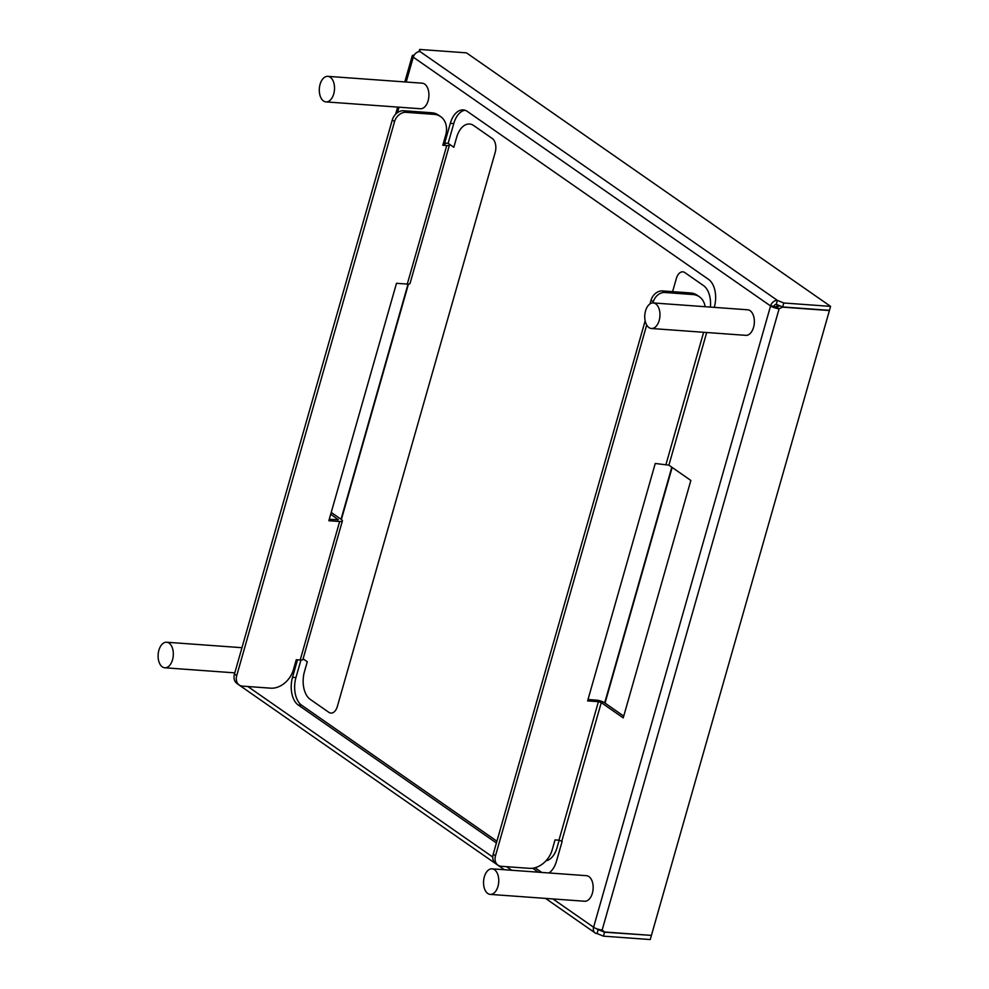 <?xml version="1.0" encoding="UTF-8"?>
<svg xmlns="http://www.w3.org/2000/svg" width="989" height="989" viewBox="0 0 989 989"><rect width="100%" height="100%" fill="white"/><g stroke="black" fill="none" stroke-linecap="round" stroke-linejoin="round"><path stroke-width="1.48" d="M329.25 519.336L338.287 519.72L330.709 514.218M297.504 659.824L292.521 677.317A21.35 12.634 -85.9 0 0 298.258 705.021L496.416 842.999M538.35 872.199L532.663 868.231M548.957 872.966A21.35 12.634 -85.9 0 0 556.51 861.135L562.148 841.342L558.958 840.193L598.407 701.683L587.614 700.904L655.25 463.47L668.898 465.164L690.854 480.456L623.218 717.89L601.263 702.598L598.407 701.683M714.256 307.369L714.33 307.109A21.35 12.634 -85.9 0 0 708.581 279.405L467.352 111.436A21.35 12.634 -85.9 0 0 463.26 109.927A21.35 12.634 -85.9 0 0 450.341 123.291L444.704 143.084L448.128 143.331L453.766 123.551A21.35 12.634 94.1 0 1 464.966 110.249M443.208 143.9L445.371 143.776L444.704 143.084M602.153 930.006L779.134 308.716A6.404 1.706 -164.1 0 1 770.567 305.96A6.404 4.871 -55.2 0 1 777.403 300.396L776.278 304.352A2.139 1.619 124.8 0 0 774.004 306.207L779.134 308.716L782.608 307.146L829.412 310.546L651.417 935.396L604.613 931.997L602.153 930.006A6.404 1.706 15.9 0 1 593.585 927.249L770.567 305.96L413.266 57.177A6.404 1.706 -164.1 0 1 412.252 55.792A6.404 1.706 -164.1 0 1 414.168 55.137M601.794 929.969L604.613 931.997M779.814 305.799L776.847 307.122M623.738 716.11L604.699 702.858L671.815 467.204M300.94 660.046L295.946 677.564A21.35 12.634 94.1 0 0 301.694 705.268L496.923 841.206M535.037 867.749L541.774 872.446M331.216 512.426L341.378 519.509A6.404 1.706 -164.1 0 1 342.392 520.894A6.404 1.706 -164.1 0 1 339.647 521.512L328.855 520.733L396.49 283.299L407.283 284.078A6.404 1.706 15.9 0 0 410.027 283.46L449.488 144.95A6.404 1.706 -164.1 0 1 446.744 145.568L442.812 145.284L445.631 135.394A21.35 16.232 -55.2 0 0 440.661 116.628A21.35 16.232 -55.2 0 0 434.097 114.365L431.822 112.783A21.35 16.232 124.8 0 1 438.387 115.045L440.661 116.628M449.488 144.95A6.404 1.706 -164.1 0 0 448.474 143.566L453.815 147.287L456.634 137.397A21.35 12.634 94.1 0 1 473.657 125.541L492.312 138.534A10.681 6.317 94.1 0 1 495.192 152.38L337.373 706.406A10.681 6.317 -85.9 0 1 328.867 712.34L310.2 699.347A21.35 12.634 -85.9 0 1 304.464 671.63L307.282 661.74L303.104 658.835M237.162 683.56A6.404 4.871 124.8 0 0 237.768 684.091L504.378 869.727M651.034 935.371L604.563 932.194L598.172 929.611L597.047 933.567A6.404 4.871 -55.2 0 1 595.069 932.887A6.404 4.871 -55.2 0 1 593.585 927.249L552.925 898.939M597.047 933.567L603.426 936.15L650.23 939.55L651.355 935.594M597.109 928.906A2.139 1.619 124.8 0 0 598.172 929.611L597.232 928.955M604.563 932.194L603.426 936.15M419.027 51.663L419.657 49.45L420.102 51.613A6.404 4.871 124.8 0 0 413.266 57.177L406.182 82.025M774.004 306.207L770.567 305.96M781.854 306.615L782.608 307.146M419.657 49.45L466.462 52.85L830.587 306.38L783.795 302.993L777.403 300.396L420.102 51.613M776.278 304.352L782.67 306.949L829.462 310.348L830.587 306.38M782.67 306.949L783.795 302.993M588.01 699.507L596.132 700.101A6.404 1.706 -164.1 0 1 604.699 702.858M645.149 320.856L493.214 854.199L495.489 855.782A10.681 8.122 -55.2 0 0 497.974 865.165A10.681 8.122 -55.2 0 0 501.262 866.302L529.412 868.342A21.35 16.232 -55.2 0 0 552.208 849.798L555.027 839.908L558.958 840.193M495.489 855.782L646.695 325.01M652.975 302.931L653.309 301.769A10.681 8.122 -55.2 0 1 664.707 292.497L692.856 294.537A21.35 16.232 -55.2 0 1 699.421 296.799A21.35 16.232 -55.2 0 1 705.108 306.701M699.421 296.799L697.146 295.217A21.35 16.232 124.8 0 0 690.582 292.954L662.432 290.914A10.681 8.122 124.8 0 0 651.034 300.186L649.971 303.932M493.214 854.199A10.681 8.122 124.8 0 0 495.699 863.582L497.974 865.165M431.822 112.783L403.673 110.731A10.681 8.122 124.8 0 0 392.274 120.003L234.455 674.028L236.73 675.611A10.681 8.122 -55.2 0 0 239.214 684.994A10.681 8.122 -55.2 0 0 242.503 686.131L270.64 688.171A21.35 16.232 -55.2 0 0 293.449 669.627L296.267 659.737L300.199 660.022A6.404 1.706 15.9 0 0 302.943 659.391L342.392 520.894M234.455 674.028A10.681 8.122 124.8 0 0 236.94 683.411L239.214 684.994M236.73 675.611L394.549 121.598A10.681 8.122 -55.2 0 1 405.947 112.326L434.097 114.365M169.094 643.134A12.808 7.578 94.1 0 1 173.001 657.697A12.808 7.578 94.1 0 1 164.78 667.785A12.808 7.578 94.1 0 1 162.32 666.883A12.808 7.578 94.1 0 1 158.413 652.32A12.808 7.578 94.1 0 1 166.634 642.232A12.808 7.578 94.1 0 1 169.094 643.134M490.223 894.39L584.623 901.239A12.808 7.578 -85.9 0 0 592.374 893.215A12.808 7.578 -85.9 0 0 586.477 875.685L492.077 868.837A12.808 7.578 94.1 0 1 497.974 886.367A12.808 7.578 94.1 0 1 490.223 894.39A12.808 7.578 94.1 0 1 484.326 876.86A12.808 7.578 94.1 0 1 492.077 868.837M651.417 328.496L745.817 335.345A12.808 7.578 -85.9 0 0 754.038 325.257A12.808 7.578 -85.9 0 0 750.132 310.694A12.808 7.578 -85.9 0 0 747.672 309.792L653.272 302.943A12.808 7.578 94.1 0 1 655.732 303.858A12.808 7.578 94.1 0 1 659.651 318.409A12.808 7.578 94.1 0 1 651.417 328.496A12.808 7.578 94.1 0 1 648.969 327.594A12.808 7.578 94.1 0 1 645.051 313.031A12.808 7.578 94.1 0 1 653.272 302.943M325.974 101.892L420.374 108.741A12.808 7.578 -85.9 0 0 428.126 100.717A12.808 7.578 -85.9 0 0 422.229 83.187L327.829 76.351A12.808 7.578 94.1 0 1 333.738 93.881A12.808 7.578 94.1 0 1 325.974 101.892A12.808 7.578 94.1 0 1 320.077 84.362A12.808 7.578 94.1 0 1 327.829 76.351M775.809 306.949A6.404 4.871 -55.2 0 1 778.195 305.131M341.044 519.274L408.037 284.103M408.445 284.09L341.378 519.509M605.033 703.092L672.161 467.438M710.411 307.097A21.35 12.634 -85.9 0 0 703.513 285.586L684.845 272.593A10.681 6.317 -85.9 0 0 676.34 278.527L672.607 291.644M559.156 840.205L557.079 847.524A21.35 12.634 94.1 0 1 545.977 860.813M247.843 686.514L492.769 857.055M506.603 866.685L511.733 870.258M399.012 107.195L397.454 112.684M337.756 519.93L337.954 519.262M601.263 702.598L561.814 841.107M706.69 332.514L668.898 465.164M444.852 143.998L445.038 143.318M666.042 464.249L703.636 332.292M653.309 301.769L651.034 300.186M301.694 705.268L298.258 705.021M292.521 677.317L295.946 677.564M394.549 121.598L392.274 120.003M300.199 660.022L339.647 521.512M407.283 284.078L446.744 145.568M403.673 110.731L405.947 112.326M453.766 123.551L450.341 123.291M692.856 294.537L690.582 292.954M662.432 290.914L664.707 292.497M395.588 114.291L397.64 107.096M404.81 81.926L412.252 55.792M595.069 932.887L545.557 898.408M234.789 672.866L164.78 667.785M241.959 647.696L166.634 642.232"/></g></svg>
